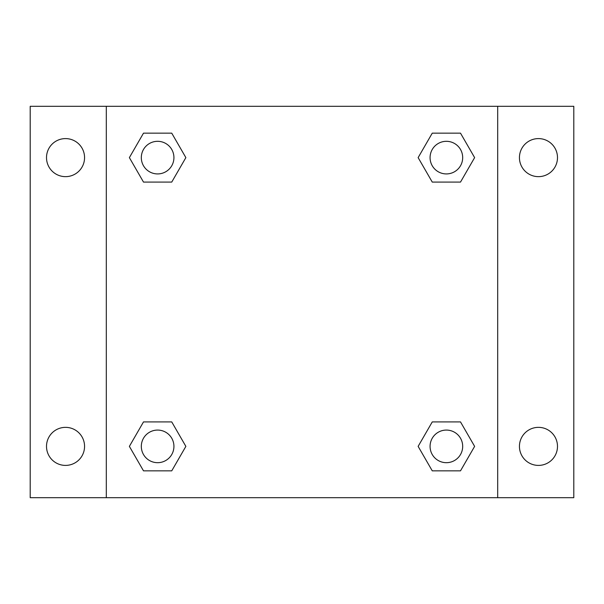 <?xml version="1.0" encoding="UTF-8"?>
<svg xmlns="http://www.w3.org/2000/svg" width="604" height="604" viewBox="0 0 604 604"><rect width="100%" height="100%" fill="white"/><g stroke="black" fill="none" stroke-linecap="round" stroke-linejoin="round"><path stroke-width="0.91" d="M30.2 106.304L573.8 106.304L573.8 497.696L30.2 497.696L30.2 106.304M538.466 138.595A19.026 19.026 0 0 1 557.492 157.621A19.026 19.026 0 0 1 538.466 176.647A19.026 19.026 0 0 1 519.44 157.621A19.026 19.026 0 0 1 538.466 138.595M538.466 427.353A19.026 19.026 0 0 1 557.492 446.379A19.026 19.026 0 0 1 538.466 465.405A19.026 19.026 0 0 1 519.44 446.379A19.026 19.026 0 0 1 538.466 427.353M65.534 427.353A19.026 19.026 0 0 1 84.56 446.379A19.026 19.026 0 0 1 65.534 465.405A19.026 19.026 0 0 1 46.508 446.379A19.026 19.026 0 0 1 65.534 427.353M65.534 138.595A19.026 19.026 0 0 1 84.56 157.621A19.026 19.026 0 0 1 65.534 176.647A19.026 19.026 0 0 1 46.508 157.621A19.026 19.026 0 0 1 65.534 138.595M143.495 421.917L171.74 421.917L185.866 446.379L171.74 470.841L143.495 470.841L129.377 446.379L143.495 421.917L171.74 421.917L143.495 421.917M432.26 133.159L460.505 133.159L474.623 157.621L460.505 182.083L432.26 182.083L418.134 157.621L432.26 133.159L460.505 133.159L432.26 133.159M106.304 497.696L106.304 106.304M497.696 106.304L497.696 497.696M143.495 133.159L171.74 133.159L185.866 157.621L171.74 182.083L143.495 182.083L129.377 157.621L143.495 133.159L171.74 133.159L143.495 133.159M432.26 421.917L460.505 421.917L474.623 446.379L460.505 470.841L432.26 470.841L418.134 446.379L432.26 421.917L460.505 421.917L432.26 421.917M460.505 470.841L432.26 470.841L460.505 470.841M462.687 446.379A16.308 16.308 0 0 0 438.225 432.26A16.308 16.308 0 0 0 438.225 460.505A16.308 16.308 0 0 0 462.687 446.379M171.74 470.841L143.495 470.841L171.74 470.841M173.929 446.379A16.308 16.308 0 0 0 149.467 432.26A16.308 16.308 0 0 0 149.467 460.505A16.308 16.308 0 0 0 173.929 446.379M460.505 182.083L432.26 182.083L460.505 182.083M462.687 157.621A16.308 16.308 0 0 0 438.225 143.495A16.308 16.308 0 0 0 438.225 171.74A16.308 16.308 0 0 0 462.687 157.621M171.74 182.083L143.495 182.083L171.74 182.083M173.929 157.621A16.308 16.308 0 0 0 149.467 143.495A16.308 16.308 0 0 0 149.467 171.74A16.308 16.308 0 0 0 173.929 157.621"/></g></svg>
